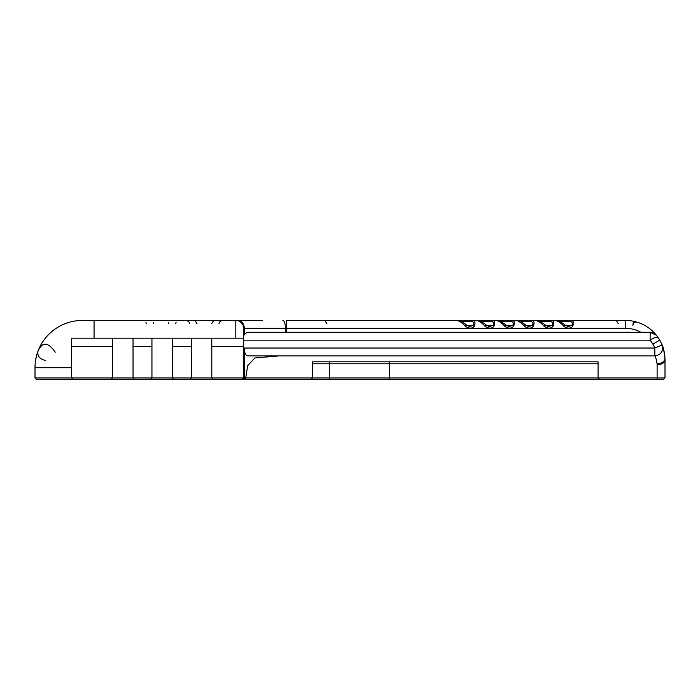 <?xml version="1.0" encoding="UTF-8"?>
<svg xmlns="http://www.w3.org/2000/svg" width="700" height="700" viewBox="0 0 700 700"><rect width="100%" height="100%" fill="white"/><g stroke="black" fill="none" stroke-linecap="round" stroke-linejoin="round"><path stroke-width="1.05" d="M242.112 379.531L243.688 377.956L243.688 336.368L244.309 333.9L247.625 332.281L650.212 332.281L650.072 340.156L652.907 344.094A31.5 31.5 0 0 1 654.824 348.031L654.824 355.906C655.384 355.95 656.145 358.575 657.099 363.781L657.125 377.956L312.594 377.956L312.594 361.812L598.062 361.812L598.062 377.956L599.637 379.531L73.194 379.531L71.619 377.956L35 377.956L35 367.719A47.25 47.25 0 0 1 82.25 320.469L252.665 320.469M599.637 379.531L663.425 379.531L665 377.956L663.425 379.531M657.125 379.531L657.125 377.956L665 377.956L665 359.914C664.501 362.871 661.876 364.507 657.125 364.814M279.125 355.906L254.835 357.963L247.634 365.75L245.735 377.956L312.594 377.956L311.019 379.531L312.594 377.956M253.829 320.469L262.614 320.469M55.3 352.223C48.125 341.967 42.367 341.582 38.036 351.059A47.25 47.25 0 0 1 82.25 320.469A47.25 47.25 0 0 0 35 367.719L71.619 367.719M45.351 360.404C39.567 359.074 37.126 355.959 38.036 351.059M37.441 352.721L36.925 354.366M36.365 356.44L35.613 360.132M35.438 361.279L35.297 362.408M35.175 363.615L35.14 364.053M245.735 377.956L245.201 379.531M244.571 348.031C244.37 352.52 245.306 355.145 247.38 355.906L654.824 355.906C661.054 354.856 663.486 351.243 662.13 345.074L654.824 348.031L244.571 348.031L244.571 379.531M657.291 336.446L659.724 340.156A39.375 39.375 0 0 1 662.13 345.074C662.891 345.572 663.845 350.017 664.974 358.409L665 359.914M657.099 363.781C661.938 363.431 664.562 361.637 664.974 358.409A39.375 39.375 0 0 0 663.836 350.332M663.539 349.23A39.375 39.375 0 0 0 663.215 348.11M662.874 347.086A39.375 39.375 0 0 0 662.585 346.255M243.688 336.368L243.688 328.344L286.676 328.344L286.676 320.469L456.146 320.469C458.771 320.582 461.624 322.262 464.713 325.509C465.491 326.961 471.433 330.129 474.25 326.244C475.676 322.411 475.002 320.486 472.229 320.469L475.834 320.469C478.459 320.582 481.311 322.262 484.4 325.509C485.179 326.961 491.12 330.129 493.938 326.244C495.364 322.411 494.69 320.486 491.916 320.469L495.521 320.469C498.146 320.582 500.999 322.262 504.088 325.509C504.866 326.961 510.808 330.129 513.625 326.244C515.051 322.411 514.378 320.486 511.604 320.469L515.209 320.469C517.834 320.582 520.686 322.262 523.775 325.509C524.554 326.961 530.495 330.129 533.312 326.244C534.739 322.411 534.065 320.486 531.291 320.469L534.896 320.469C537.521 320.582 540.374 322.262 543.462 325.509C544.241 326.961 550.183 330.129 553 326.244C554.426 322.411 553.753 320.486 550.979 320.469L554.584 320.469C557.209 320.582 560.061 322.262 563.15 325.509C563.929 326.961 569.87 330.129 572.688 326.244C574.114 322.411 573.44 320.486 570.666 320.469L625.625 320.469A39.375 39.375 0 0 1 656.364 335.23L656.53 335.44M236.04 320.469L235.812 320.469A7.875 7.875 0 0 1 243.688 328.344A7.875 7.875 0 0 0 235.812 320.469L235.812 338.188M248.745 320.469L242.007 320.469M255.754 320.469L250.162 320.469M257.408 320.469L256.734 320.469M262.01 320.469L261.196 320.469M467.959 320.469L464.354 320.469A1.969 1.391 90 0 0 463.146 321.449L460.758 321.51M553 326.244L552.195 325.386L548.94 326.375C548.844 326.821 547.461 326.27 544.784 324.73C543.104 322.49 534.231 319.559 534.896 320.469L523.416 320.469A1.969 1.391 90 0 0 522.209 321.449L519.82 321.51M546.709 320.469L543.104 320.469A1.969 1.391 90 0 0 541.896 321.449L539.508 321.51M36.575 379.531L35 377.956L36.575 379.531L73.439 379.531M652.907 344.094L659.724 340.156L659.015 338.984A39.375 39.375 0 0 1 659.286 339.421A39.375 39.375 0 0 0 659.006 338.957M658.341 337.934L657.816 337.164M638.514 322.639L636.878 322.114C634.778 321.799 633.447 322.84 632.879 325.22M629.431 320.652L625.625 320.469A39.375 39.375 0 0 1 656.364 335.23L650.212 332.281A7.875 7.875 0 0 1 656.364 335.23A7.875 7.875 0 0 0 650.212 332.281M324.879 320.469L326.918 323.706M253.593 320.469L253.068 320.469M253.164 320.469L252.56 320.469M554.584 320.469C553.919 319.559 562.791 322.49 564.471 324.73C567.149 326.27 568.531 326.821 568.628 326.375L571.883 325.386C572.827 322.91 572.023 321.598 569.459 321.449L570.666 320.469L562.791 320.469A1.969 1.391 90 0 0 561.584 321.449L559.195 321.51M545.694 325.386L552.195 325.386C553.14 322.91 552.335 321.598 549.771 321.449L550.979 320.469L537.337 320.793M515.209 320.469C514.544 319.559 523.416 322.49 525.096 324.73C527.774 326.27 529.156 326.821 529.253 326.375L532.508 325.386C533.452 322.91 532.648 321.598 530.084 321.449L531.291 320.469L517.65 320.793M487.646 320.469L495.521 320.469C494.856 319.559 503.729 322.49 505.409 324.73C508.086 326.27 509.469 326.821 509.565 326.375L512.82 325.386C513.765 322.91 512.96 321.598 510.396 321.449L511.604 320.469L503.729 320.469A1.969 1.391 90 0 0 502.521 321.449L500.133 321.51M475.834 320.469C475.169 319.559 484.041 322.49 485.721 324.73C488.399 326.27 489.781 326.821 489.877 326.375L493.133 325.386C494.077 322.91 493.273 321.598 490.709 321.449L491.916 320.469L484.041 320.469A1.969 1.391 90 0 0 482.834 321.449L480.445 321.51M456.146 320.469C455.481 319.559 464.354 322.49 466.034 324.73C468.711 326.27 470.094 326.821 470.19 326.375L473.445 325.386C474.39 322.91 473.585 321.598 471.021 321.449L472.229 320.469L458.588 320.793M213.369 379.531L211.794 377.956L71.619 377.956L71.619 338.188L112.569 338.188L112.569 377.956L110.994 379.531M243.688 379.531L243.688 377.956L211.794 377.956L211.794 346.456L243.688 346.456M189.744 379.531L191.319 377.956L191.319 346.456L172.419 346.456L172.419 377.956L173.994 379.531M150.369 379.531L151.944 377.956L151.944 346.456L133.044 346.456L133.044 377.956L134.619 379.531M211.794 346.456L211.794 338.188L243.688 338.188L243.688 328.344A7.875 7.875 0 0 0 235.812 320.469A7.875 7.875 0 0 1 243.688 328.344M243.688 340.156L650.072 340.156C654.097 337.382 656.941 336.779 658.613 338.354M656.854 335.86A39.375 39.375 0 0 1 657.274 336.42A39.375 39.375 0 0 0 656.854 335.86M657.746 337.067A39.375 39.375 0 0 1 658.184 337.706A39.375 39.375 0 0 0 657.746 337.067M633.64 321.291L632.923 324.45M153.457 322.438L153.668 323.706L153.457 322.438M168.543 322.438L168.332 323.706L168.543 322.438M176.076 322.438L175.665 323.706M145.924 322.438L146.335 323.706M194.941 320.469L196.98 323.706L194.941 320.469M213.684 320.469L211.645 323.706L213.684 320.469M223.055 320.469C220.754 320.644 219.398 321.72 218.977 323.706M185.57 320.469C187.871 320.644 189.227 321.72 189.648 323.706M464.713 325.509L466.165 325.386M474.25 326.244L473.445 325.386L466.944 325.386M484.4 325.509L485.852 325.386M493.938 326.244L493.133 325.386L486.631 325.386M504.088 325.509L505.54 325.386M513.625 326.244L512.82 325.386L506.319 325.386M523.775 325.509L525.227 325.386M533.312 326.244L532.508 325.386L526.006 325.386M543.462 325.509L544.915 325.386M563.15 325.509L564.602 325.386M572.688 326.244L571.883 325.386L565.381 325.386M616.254 320.469L618.293 323.706M211.794 338.188L191.319 338.188L191.319 346.456M191.319 338.188L172.419 338.188L172.419 346.456M172.419 338.188L151.944 338.188L151.944 346.456M151.944 338.188L133.044 338.188L133.044 346.456M133.044 338.188L112.569 338.188M112.569 346.456L71.619 346.456M329.297 379.531L329.297 363.781L598.062 363.781M389.375 379.531L389.375 361.812M312.594 363.781L329.297 363.781L329.297 361.812M659.724 340.156A39.375 39.375 0 0 1 662.13 345.074M286.676 332.281L286.676 328.344L625.625 328.344L625.625 320.469M285.416 332.281L285.416 328.344A7.875 2.52 -90 0 0 282.896 320.469M244.309 333.9L244.309 328.344A7.875 6.633 -90 0 0 237.676 320.469M94.062 338.188L94.062 320.469M625.625 328.344A31.5 31.5 0 0 1 640.876 332.281M569.459 321.449L561.584 321.449M549.771 321.449L541.896 321.449M530.084 321.449L522.209 321.449M510.396 321.449L502.521 321.449M490.709 321.449L482.834 321.449M471.021 321.449L463.146 321.449M562.791 320.469L557.025 320.793M503.729 320.469L497.963 320.793M484.041 320.469L478.275 320.793"/></g></svg>
